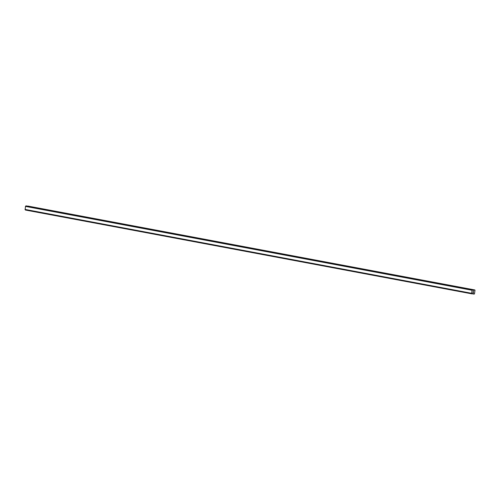 <?xml version="1.0" encoding="UTF-8"?>
<svg xmlns="http://www.w3.org/2000/svg" width="500" height="500" viewBox="0 0 500 500"><rect width="100%" height="100%" fill="white"/><g stroke="black" fill="none" stroke-linecap="round" stroke-linejoin="round"><path stroke-width="0.75" d="M26.169 205.875L472.713 289.731L25.856 205.969A0.425 0.344 100.6 0 1 25.544 206.269L25.113 209.556A0.425 0.344 100.6 0 1 25.337 209.913L471.881 293.769A0.425 0.344 100.6 0 0 471.65 293.406L472.088 290.119A0.425 0.344 100.6 0 0 472.4 289.819L472.806 289.862A0.425 0.344 100.6 0 0 473.038 290.219L473.575 290.544L474.4 289.906L475 290.181L474.506 293.95L473.837 294.094L473.225 293.306L472.606 293.506A0.425 0.344 100.6 0 0 472.287 293.812L25.431 210.044M27.669 206.156L474.269 289.956M474.856 289.956L27.725 206.1M472.925 292.375L472.975 292.006L472.925 292.375M473.438 292.425L473.488 292.056L473.475 292.475L472.881 292.419L472.975 292.006M472.881 292.419L473.469 292.475L473.525 292.062M473.094 291.681L473.594 291.55M25.113 209.556L471.65 293.406M25.056 209.506L471.6 293.356M25 209.412L471.544 293.269M25.4 206.388L471.944 290.238M25.481 206.306L472.019 290.163M25.544 206.269L472.088 290.119M473.837 294.094L472.294 293.8L473.825 294.088M472.306 293.75L473.731 294.019M472.863 293.294L473.325 293.381M25.381 210.006L471.919 293.863M25.356 209.969L471.894 293.825M25.337 209.913L471.881 293.769M25.856 205.969L472.4 289.819M25.888 205.919L472.431 289.769M25.925 205.881L472.463 289.738M25.987 205.856L472.531 289.713M473.225 290.475L473.575 290.544M473.162 290.394L473.706 290.494M27.856 206.05L474.4 289.906"/></g></svg>
